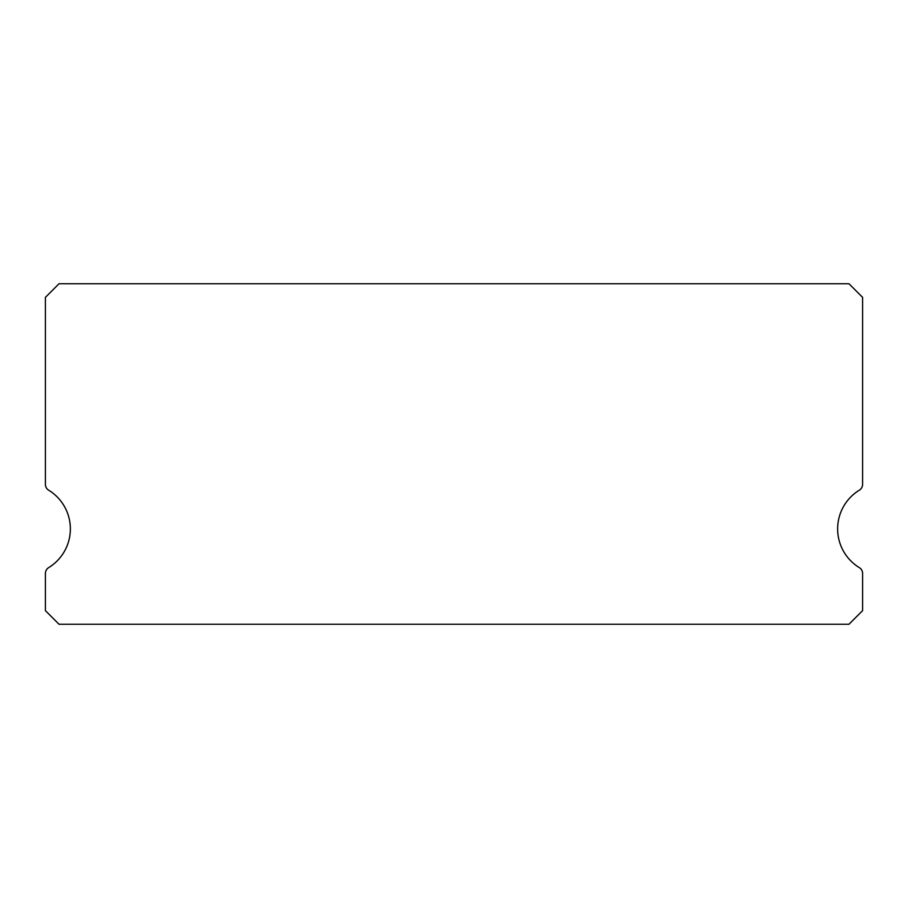 <?xml version="1.0" encoding="UTF-8"?>
<svg xmlns="http://www.w3.org/2000/svg" width="908" height="908" viewBox="0 0 908 908"><rect width="100%" height="100%" fill="white"/><g stroke="black" fill="none" stroke-linecap="round" stroke-linejoin="round"><path stroke-width="1.36" d="M859.343 567.636A45.4 45.4 0 0 1 859.343 490.184A6.81 6.81 0 0 0 862.6 484.373L862.6 297.37L848.98 283.75L59.02 283.75L45.4 297.37L45.4 484.373A6.81 6.81 0 0 0 48.657 490.184A45.4 45.4 0 0 1 48.657 567.636A6.81 6.81 0 0 0 45.4 573.447L45.4 610.63L59.02 624.25L848.98 624.25L862.6 610.63L862.6 573.447A6.81 6.81 0 0 0 859.343 567.636"/></g></svg>
